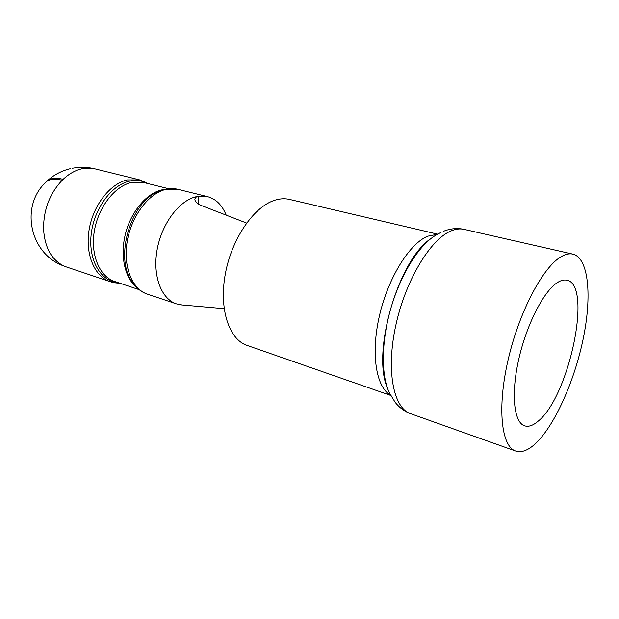 <?xml version="1.0" encoding="UTF-8"?>
<svg xmlns="http://www.w3.org/2000/svg" width="619" height="619" viewBox="0 0 619 619"><rect width="100%" height="100%" fill="white"/><g stroke="black" fill="none" stroke-linecap="round" stroke-linejoin="round"><path stroke-width="0.93" d="M182.063 304.958L176.407 303.859C161.397 299.039 152.498 276.012 157.017 250.238C161.42 224.473 178.504 201.276 195.426 196.912L198.413 196.277L195.983 197.182L194.892 198.923C194.714 201.415 196.881 203.62 201.384 205.539L246.563 223.041M63.146 265.768L62.024 265.303C29.913 252.575 20.35 206.808 45.102 182.938C48.367 179.115 54.054 178.218 62.179 180.245L63.138 179.317C55.23 177.344 49.613 178.156 46.286 181.746M198.258 203.984L198.413 196.277L207.558 196.641C215.938 198.954 222.128 205.075 226.121 215.01M437.594 234.152L289.468 199.411C285.034 198.374 280.337 198.591 275.378 200.053C254.463 206.011 232.086 237.851 225.463 273.188C218.7 308.525 228.891 339.436 247.058 345.41L390.736 395.44M534.561 444.457C554.005 427.04 574.215 382.14 583.129 339.111C592.104 296.122 588.754 258.061 572.869 254.123C569.48 253.349 565.689 254.146 561.495 256.514C543.265 266.425 519.209 311.605 508.16 359.647C496.98 407.712 501.282 446.547 515.666 451.058C521.244 452.86 527.543 450.655 534.561 444.457M557.796 282.326C544.163 290.427 526.738 323.985 518.815 358.989C510.791 394.024 513.886 422.56 524.626 425.833C528.525 427.056 532.936 425.586 537.857 421.423C568.846 397.545 592.932 284.902 566.927 280.221C564.219 279.564 561.17 280.268 557.796 282.326M147.423 183.448C141.906 180.477 135.863 179.734 129.278 181.205C111.087 185.22 93.492 209.586 91.078 235.305C88.478 261.048 101.323 281.869 118.569 282.775M119.506 283.092C115.304 283.131 111.459 282.094 112.062 282.21L110.159 281.653C94.63 276.647 85.027 254.432 89.082 229.966C93.012 205.5 109.973 183.758 127.251 179.912L139.716 179.897L94.869 168.825C87.403 167.006 79.897 166.813 72.346 168.244M207.558 196.641L177.839 189.306L165.552 189.46C148.459 193.592 131.414 216.155 127.22 241.348C122.91 266.549 132.133 289.22 147.392 294.133C140.915 291.975 135.538 287.433 131.251 280.5C115.049 256.661 130.462 203.62 156.909 192.169L163.958 189.491M168.484 188.679L143.461 182.466L131.313 182.504C114.569 186.288 98.135 207.481 94.305 231.274C90.366 255.067 99.644 276.647 114.693 281.483L139.151 289.646M135.948 286.729C124.52 277.165 119.931 254.951 125.603 233.278C131.236 211.597 146.308 193.685 161.25 190.01L164.197 189.429M63.138 179.317C69.142 173.684 75.51 170.148 82.242 168.693L94.869 168.825M64.26 266.162C51.663 260.127 44.754 247.724 43.539 228.96C43.523 209.733 49.737 193.499 62.179 180.245M110.159 281.653L65.212 266.557M390.566 395.115C376.143 387.471 370.619 353.851 379.416 315.852C388.113 277.861 409.445 243.631 427.69 236.203L437.277 234.33M430.6 238.818C398.265 260.351 371.57 352.25 387.339 387.749M443.622 231.235C450.516 228.527 457.325 227.9 464.057 229.363C460.018 228.442 455.623 228.991 450.872 231.019C430.213 239.468 405.337 280.871 395.711 325.764C385.939 370.688 393.436 408.122 410.513 413.662L515.666 451.058M410.513 413.662C404.486 411.442 399.356 407.635 395.115 402.257L389.699 393.359C380.948 376.306 381.087 341.943 390.937 308.045C400.779 274.155 419.078 245.07 435.598 235.352L441.092 232.326M224.117 308.664L180.957 304.865M70.698 168.585C61.915 170.627 54.186 174.635 47.501 180.616M176.407 303.859L147.392 294.133M63.989 266.108L66.357 266.967M164.236 189.422C168.987 188.277 173.529 188.238 177.839 189.306M148.382 183.688L139.716 179.897M194.877 199.604L194.884 198.923M464.057 229.363L572.869 254.123"/></g></svg>
